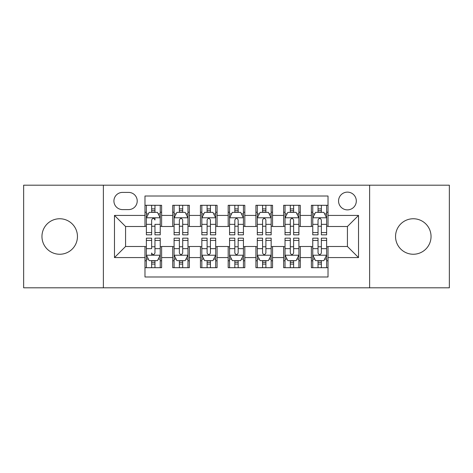 <?xml version="1.0" encoding="UTF-8"?>
<svg xmlns="http://www.w3.org/2000/svg" width="473" height="473" viewBox="0 0 473 473"><rect width="100%" height="100%" fill="white"/><g stroke="black" fill="none" stroke-linecap="round" stroke-linejoin="round"><path stroke-width="0.71" d="M413.296 218.751A17.749 17.749 0 0 0 395.546 236.5A17.749 17.749 0 0 0 413.296 254.249A17.749 17.749 0 0 0 431.045 236.5A17.749 17.749 0 0 0 413.296 218.751M59.704 218.751A17.749 17.749 0 0 0 41.955 236.5A17.749 17.749 0 0 0 59.704 254.249A17.749 17.749 0 0 0 77.454 236.5A17.749 17.749 0 0 0 59.704 218.751M347.43 192.127A8.875 8.875 0 0 0 338.556 201.001A8.875 8.875 0 0 0 347.43 209.876A8.875 8.875 0 0 0 356.305 201.001A8.875 8.875 0 0 0 347.43 192.127M369.62 287.809L449.35 287.809L449.35 185.191L369.62 185.191L369.62 287.809L103.38 287.809L103.38 185.191L23.65 185.191L23.65 287.809L103.38 287.809M328.02 205.3L311.376 205.3L311.376 215.422L300.284 215.422L300.284 226.514L311.376 226.514L311.376 215.422M300.284 215.422L300.284 205.3L283.646 205.3L283.646 215.422L272.554 215.422L272.554 226.514L283.646 226.514L283.646 215.422M272.554 215.422L272.554 205.3L255.911 205.3L255.911 215.422L244.819 215.422L244.819 226.514L255.911 226.514L255.911 215.422M244.819 215.422L244.819 205.3L228.181 205.3L228.181 215.422L217.089 215.422L217.089 226.514L228.181 226.514L228.181 215.422M217.089 215.422L217.089 205.3L200.446 205.3L200.446 215.422L189.354 215.422L189.354 226.514L200.446 226.514L200.446 215.422M189.354 215.422L189.354 205.3L172.716 205.3L172.716 226.514L161.624 226.514L161.624 205.3L144.98 205.3M144.98 267.7L161.624 267.7L161.624 246.486L172.716 246.486L172.716 267.7L189.354 267.7L189.354 246.486L200.446 246.486L200.446 257.578L189.354 257.578M200.446 257.578L200.446 267.7L217.089 267.7L217.089 246.486L228.181 246.486L228.181 257.578L217.089 257.578M228.181 257.578L228.181 267.7L244.819 267.7L244.819 246.486L255.911 246.486L255.911 257.578L244.819 257.578M255.911 257.578L255.911 267.7L272.554 267.7L272.554 246.486L283.646 246.486L283.646 257.578L272.554 257.578M283.646 257.578L283.646 267.7L300.284 267.7L300.284 246.486L311.376 246.486L311.376 257.578L300.284 257.578M122.519 209.598L128.621 209.598A8.597 8.597 0 0 0 137.217 201.001A8.597 8.597 0 0 0 128.621 192.405L122.519 192.405A8.597 8.597 0 0 0 113.922 201.001A8.597 8.597 0 0 0 122.519 209.598M369.62 185.191L103.38 185.191M328.02 215.422L328.02 196.011L144.98 196.011L144.98 226.514L125.57 226.514L125.57 246.486L144.98 246.486L144.98 276.989L328.02 276.989L328.02 246.486L347.43 246.486L347.43 226.514L328.02 226.514L328.02 215.422L358.522 215.422L358.522 257.578L328.02 257.578M144.98 257.578L114.478 257.578L114.478 215.422L144.98 215.422M311.376 257.578L311.376 267.7L328.02 267.7M144.98 212.235L146.37 212.235M151.638 212.235L154.967 212.235M160.235 212.235L161.624 212.235M144.98 226.236L146.37 226.236M151.638 226.236L154.967 226.236M160.235 226.236L161.624 226.236M144.98 246.764L146.37 246.764M151.638 246.764L154.967 246.764M160.235 246.764L161.624 246.764M144.98 260.765L146.37 260.765M151.638 260.765L154.967 260.765M160.235 260.765L161.624 260.765M172.716 226.236L174.099 226.236M179.368 226.236L182.696 226.236M187.97 226.236L189.354 226.236M172.716 212.235L174.099 212.235M179.368 212.235L182.696 212.235M187.97 212.235L189.354 212.235M172.716 246.764L174.099 246.764M179.368 246.764L182.696 246.764M187.97 246.764L189.354 246.764M172.716 260.765L174.099 260.765M179.368 260.765L182.696 260.765M187.97 260.765L189.354 260.765M200.446 246.764L201.835 246.764M207.103 246.764L210.432 246.764M215.7 246.764L217.089 246.764M200.446 260.765L201.835 260.765M207.103 260.765L210.432 260.765M215.7 260.765L217.089 260.765M200.446 212.235L201.835 212.235M207.103 212.235L210.432 212.235M215.7 212.235L217.089 212.235M200.446 226.236L201.835 226.236M207.103 226.236L210.432 226.236M215.7 226.236L217.089 226.236M228.181 246.764L229.565 246.764M234.839 246.764L238.161 246.764M243.435 246.764L244.819 246.764M228.181 260.765L229.565 260.765M234.839 260.765L238.161 260.765M243.435 260.765L244.819 260.765M228.181 212.235L229.565 212.235M234.839 212.235L238.161 212.235M243.435 212.235L244.819 212.235M228.181 226.236L229.565 226.236M234.839 226.236L238.161 226.236M243.435 226.236L244.819 226.236M255.911 246.764L257.3 246.764M262.568 246.764L265.897 246.764M271.165 246.764L272.554 246.764M255.911 260.765L257.3 260.765M262.568 260.765L265.897 260.765M271.165 260.765L272.554 260.765M255.911 212.235L257.3 212.235M262.568 212.235L265.897 212.235M271.165 212.235L272.554 212.235M255.911 226.236L257.3 226.236M262.568 226.236L265.897 226.236M271.165 226.236L272.554 226.236M283.646 246.764L285.03 246.764M290.304 246.764L293.632 246.764M298.901 246.764L300.284 246.764M283.646 260.765L285.03 260.765M290.304 260.765L293.632 260.765M298.901 260.765L300.284 260.765M283.646 212.235L285.03 212.235M290.304 212.235L293.632 212.235M298.901 212.235L300.284 212.235M283.646 226.236L285.03 226.236M290.304 226.236L293.632 226.236M298.901 226.236L300.284 226.236M311.376 246.764L312.765 246.764M318.033 246.764L321.362 246.764M326.63 246.764L328.02 246.764M311.376 260.765L312.765 260.765M318.033 260.765L321.362 260.765M326.63 260.765L328.02 260.765M311.376 212.235L312.765 212.235M318.033 212.235L321.362 212.235M326.63 212.235L328.02 212.235M311.376 226.236L312.765 226.236M318.033 226.236L321.362 226.236M326.63 226.236L328.02 226.236M125.57 226.514L114.478 215.422M125.57 246.486L114.478 257.578M358.522 215.422L347.43 226.514M358.522 257.578L347.43 246.486M154.967 205.3L154.967 212.371L154.967 208.906L151.638 208.906M160.235 232.574L154.967 232.574L154.967 234.839L160.235 234.839L160.235 217.917L157.462 212.371L149.143 212.371L146.37 217.917L146.37 224.344L146.37 205.3M146.37 229.352L146.37 231.232M146.37 213.956L146.37 208.906M146.37 232.574L146.37 234.839L151.638 234.839L151.638 232.574L146.37 232.574L146.37 224.344L151.638 224.344L151.638 229.352M160.235 213.956L160.235 208.906M154.967 232.574L154.967 224.344L160.235 224.344L160.235 205.3M151.638 212.371L151.638 205.3M154.967 229.352L154.967 231.232M151.638 232.574L151.638 219.998C152.749 217.864 153.855 217.864 154.967 219.998L154.967 217.781M151.638 267.7L151.638 260.629L151.638 264.094L154.967 264.094M146.37 240.426L151.638 240.426L151.638 238.161L146.37 238.161L146.37 255.083L149.143 260.629L157.462 260.629L160.235 255.083L160.235 248.656L160.235 267.7M160.235 243.648L160.235 241.768M160.235 259.044L160.235 264.094M160.235 240.426L160.235 238.161L154.967 238.161L154.967 240.426L160.235 240.426L160.235 248.656L154.967 248.656L154.967 243.648M146.37 259.044L146.37 264.094M151.638 240.426L151.638 248.656L146.37 248.656L146.37 267.7M154.967 260.629L154.967 267.7M151.638 243.648L151.638 241.768M154.967 240.426L154.967 253.002C153.855 255.136 152.744 255.136 151.638 253.002L151.638 255.219M182.696 208.906L179.368 208.906M187.97 232.574L182.696 232.574L182.696 234.839L187.97 234.839L187.97 217.917L185.191 212.371L176.872 212.371L174.099 217.917L174.099 234.839L179.368 234.839L179.368 232.574L174.099 232.574M174.099 217.917L174.099 205.3M187.97 217.917L187.97 205.3M179.368 212.371L179.368 205.3M182.696 205.3L182.696 212.371M182.696 232.574L182.696 219.998C181.591 217.864 180.479 217.864 179.368 219.998L179.368 232.574M210.432 208.906L207.103 208.906M215.7 232.574L210.432 232.574L210.432 234.839L215.7 234.839L215.7 217.917L212.927 212.371L204.608 212.371L201.835 217.917L201.835 234.839L207.103 234.839L207.103 232.574L201.835 232.574M201.835 217.917L201.835 205.3M215.7 217.917L215.7 205.3M207.103 212.371L207.103 205.3M210.432 205.3L210.432 212.371M210.432 232.574L210.432 219.998C209.326 217.864 208.215 217.864 207.103 219.998L207.103 232.574M238.161 208.906L234.839 208.906M243.435 232.574L238.161 232.574L238.161 234.839L243.435 234.839L243.435 217.917L240.662 212.371L232.338 212.371L229.565 217.917L229.565 234.839L234.839 234.839L234.839 232.574L229.565 232.574M229.565 217.917L229.565 205.3M243.435 217.917L243.435 205.3M234.839 212.371L234.839 205.3M238.161 205.3L238.161 212.371M238.161 232.574L238.161 219.998C237.056 217.864 235.944 217.864 234.839 219.998L234.839 232.574M265.897 208.906L262.568 208.906M271.165 232.574L265.897 232.574L265.897 234.839L271.165 234.839L271.165 217.917L268.392 212.371L260.073 212.371L257.3 217.917L257.3 234.839L262.568 234.839L262.568 232.574L257.3 232.574M257.3 217.917L257.3 205.3M271.165 217.917L271.165 205.3M262.568 212.371L262.568 205.3M265.897 205.3L265.897 212.371M265.897 232.574L265.897 219.998C264.791 217.864 263.68 217.864 262.568 219.998L262.568 232.574M179.368 264.094L182.696 264.094M174.099 240.426L179.368 240.426L179.368 238.161L174.099 238.161L174.099 255.083L176.872 260.629L185.191 260.629L187.97 255.083L187.97 238.161L182.696 238.161L182.696 240.426L187.97 240.426M187.97 255.083L187.97 267.7M174.099 255.083L174.099 267.7M182.696 260.629L182.696 267.7M179.368 267.7L179.368 260.629M179.368 240.426L179.368 253.002C180.479 255.136 181.585 255.136 182.696 253.002L182.696 240.426M207.103 264.094L210.432 264.094M201.835 240.426L207.103 240.426L207.103 238.161L201.835 238.161L201.835 255.083L204.608 260.629L212.927 260.629L215.7 255.083L215.7 238.161L210.432 238.161L210.432 240.426L215.7 240.426M215.7 255.083L215.7 267.7M201.835 255.083L201.835 267.7M210.432 260.629L210.432 267.7M207.103 267.7L207.103 260.629M207.103 240.426L207.103 253.002C208.209 255.136 209.32 255.136 210.432 253.002L210.432 240.426M234.839 264.094L238.161 264.094M229.565 240.426L234.839 240.426L234.839 238.161L229.565 238.161L229.565 255.083L232.338 260.629L240.662 260.629L243.435 255.083L243.435 238.161L238.161 238.161L238.161 240.426L243.435 240.426M243.435 255.083L243.435 267.7M229.565 255.083L229.565 267.7M238.161 260.629L238.161 267.7M234.839 267.7L234.839 260.629M234.839 240.426L234.839 253.002C235.944 255.136 237.056 255.136 238.161 253.002L238.161 240.426M262.568 264.094L265.897 264.094M257.3 240.426L262.568 240.426L262.568 238.161L257.3 238.161L257.3 255.083L260.073 260.629L268.392 260.629L271.165 255.083L271.165 238.161L265.897 238.161L265.897 240.426L271.165 240.426M271.165 255.083L271.165 267.7M257.3 255.083L257.3 267.7M265.897 260.629L265.897 267.7M262.568 267.7L262.568 260.629M262.568 240.426L262.568 253.002C263.674 255.136 264.785 255.136 265.897 253.002L265.897 240.426M293.632 208.906L290.304 208.906M298.901 232.574L293.632 232.574L293.632 234.839L298.901 234.839L298.901 217.917L296.128 212.371L287.809 212.371L285.03 217.917L285.03 234.839L290.304 234.839L290.304 232.574L285.03 232.574M285.03 217.917L285.03 205.3M298.901 217.917L298.901 205.3M290.304 212.371L290.304 205.3M293.632 205.3L293.632 212.371M293.632 232.574L293.632 219.998C292.521 217.864 291.415 217.864 290.304 219.998L290.304 232.574M290.304 264.094L293.632 264.094M285.03 240.426L290.304 240.426L290.304 238.161L285.03 238.161L285.03 255.083L287.809 260.629L296.128 260.629L298.901 255.083L298.901 238.161L293.632 238.161L293.632 240.426L298.901 240.426M298.901 255.083L298.901 267.7M285.03 255.083L285.03 267.7M293.632 260.629L293.632 267.7M290.304 267.7L290.304 260.629M290.304 240.426L290.304 253.002C291.409 255.136 292.521 255.136 293.632 253.002L293.632 240.426M321.362 208.906L318.033 208.906M326.63 232.574L321.362 232.574L321.362 234.839L326.63 234.839L326.63 217.917L323.857 212.371L315.538 212.371L312.765 217.917L312.765 234.839L318.033 234.839L318.033 232.574L312.765 232.574M312.765 217.917L312.765 205.3M326.63 217.917L326.63 205.3M318.033 212.371L318.033 205.3M321.362 205.3L321.362 212.371M321.362 232.574L321.362 219.998C320.256 217.864 319.145 217.864 318.033 219.998L318.033 232.574M318.033 264.094L321.362 264.094M312.765 240.426L318.033 240.426L318.033 238.161L312.765 238.161L312.765 255.083L315.538 260.629L323.857 260.629L326.63 255.083L326.63 238.161L321.362 238.161L321.362 240.426L326.63 240.426M326.63 255.083L326.63 267.7M312.765 255.083L312.765 267.7M321.362 260.629L321.362 267.7M318.033 267.7L318.033 260.629M318.033 240.426L318.033 253.002C319.145 255.136 320.251 255.136 321.362 253.002L321.362 240.426M172.716 257.578L161.624 257.578M172.716 215.422L161.624 215.422M160.164 217.781L146.435 217.781M146.37 213.897L148.38 213.897M158.224 213.897L160.235 213.897M154.967 210.668L151.638 210.668M146.435 255.219L160.164 255.219M160.235 259.103L158.224 259.103M148.38 259.103L146.37 259.103M151.638 262.332L154.967 262.332M187.899 217.781L174.17 217.781M174.099 213.897L176.11 213.897M185.96 213.897L187.97 213.897M179.368 224.344L174.099 224.344M187.97 224.344L182.696 224.344M182.696 210.668L179.368 210.668M215.629 217.781L201.906 217.781M201.835 213.897L203.845 213.897M213.69 213.897L215.7 213.897M207.103 224.344L201.835 224.344M215.7 224.344L210.432 224.344M210.432 210.668L207.103 210.668M243.364 217.781L229.636 217.781M229.565 213.897L231.575 213.897M241.425 213.897L243.435 213.897M234.839 224.344L229.565 224.344M243.435 224.344L238.161 224.344M238.161 210.668L234.839 210.668M271.094 217.781L257.371 217.781M257.3 213.897L259.31 213.897M269.155 213.897L271.165 213.897M262.568 224.344L257.3 224.344M271.165 224.344L265.897 224.344M265.897 210.668L262.568 210.668M174.17 255.219L187.899 255.219M187.97 259.103L185.96 259.103M176.11 259.103L174.099 259.103M182.696 248.656L187.97 248.656M174.099 248.656L179.368 248.656M179.368 262.332L182.696 262.332M201.906 255.219L215.629 255.219M215.7 259.103L213.69 259.103M203.845 259.103L201.835 259.103M210.432 248.656L215.7 248.656M201.835 248.656L207.103 248.656M207.103 262.332L210.432 262.332M229.636 255.219L243.364 255.219M243.435 259.103L241.425 259.103M231.575 259.103L229.565 259.103M238.161 248.656L243.435 248.656M229.565 248.656L234.839 248.656M234.839 262.332L238.161 262.332M257.371 255.219L271.094 255.219M271.165 259.103L269.155 259.103M259.31 259.103L257.3 259.103M265.897 248.656L271.165 248.656M257.3 248.656L262.568 248.656M262.568 262.332L265.897 262.332M298.83 217.781L285.101 217.781M285.03 213.897L287.04 213.897M296.89 213.897L298.901 213.897M290.304 224.344L285.03 224.344M298.901 224.344L293.632 224.344M293.632 210.668L290.304 210.668M285.101 255.219L298.83 255.219M298.901 259.103L296.89 259.103M287.04 259.103L285.03 259.103M293.632 248.656L298.901 248.656M285.03 248.656L290.304 248.656M290.304 262.332L293.632 262.332M326.565 217.781L312.836 217.781M312.765 213.897L314.776 213.897M324.62 213.897L326.63 213.897M318.033 224.344L312.765 224.344M326.63 224.344L321.362 224.344M321.362 210.668L318.033 210.668M312.836 255.219L326.565 255.219M326.63 259.103L324.62 259.103M314.776 259.103L312.765 259.103M321.362 248.656L326.63 248.656M312.765 248.656L318.033 248.656M318.033 262.332L321.362 262.332"/></g></svg>
